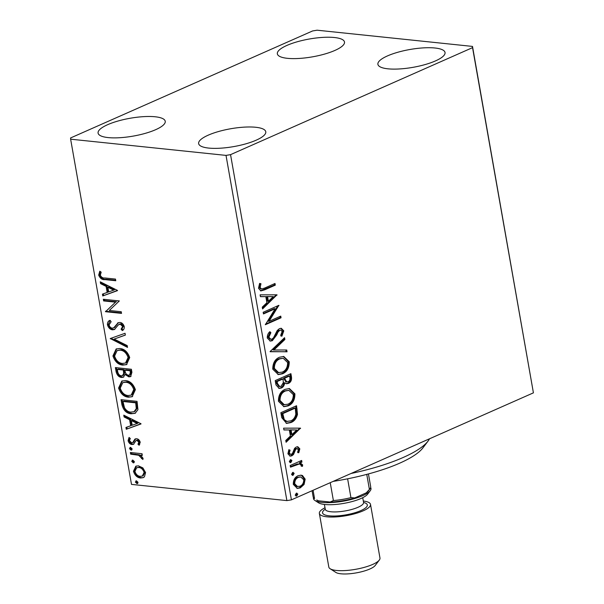<?xml version="1.0" encoding="UTF-8"?>
<svg xmlns="http://www.w3.org/2000/svg" width="604" height="604" viewBox="0 0 604 604"><rect width="100%" height="100%" fill="white"/><g stroke="black" fill="none" stroke-linecap="round" stroke-linejoin="round"><path stroke-width="0.91" d="M208.682 148.078A34.088 9.052 170 0 1 198.641 143.593A34.088 9.052 170 0 1 218.474 131.544A34.088 9.052 170 0 1 255.734 127.27A34.088 9.052 170 0 1 265.775 131.755A34.088 9.052 170 0 1 245.941 143.805A34.088 9.052 170 0 1 208.682 148.078M287.391 58.324A34.088 9.052 170 0 1 277.349 53.839A34.088 9.052 170 0 1 297.191 41.789A34.088 9.052 170 0 1 334.45 37.524A34.088 9.052 170 0 1 344.491 42.001A34.088 9.052 170 0 1 324.658 54.058A34.088 9.052 170 0 1 287.391 58.324M387.942 68.818A34.088 9.052 170 0 1 377.9 64.334A34.088 9.052 170 0 1 397.734 52.284A34.088 9.052 170 0 1 435.001 48.01A34.088 9.052 170 0 1 445.035 52.495A34.088 9.052 170 0 1 425.201 64.545A34.088 9.052 170 0 1 387.942 68.818M108.131 137.584A34.088 9.052 170 0 1 98.09 133.099A34.088 9.052 170 0 1 117.923 121.049A34.088 9.052 170 0 1 155.19 116.776A34.088 9.052 170 0 1 165.232 121.261A34.088 9.052 170 0 1 145.398 133.318A34.088 9.052 170 0 1 108.131 137.584M312.585 30.955L70.585 137.954L70.63 139.184L226.017 155.394L230.547 154.647L472.547 47.641L472.502 46.417L317.108 30.2L312.585 30.955M302.483 475.529L305.171 479.168L304.069 484.468L300.279 487.881L297.342 488.409L293.31 484.408C293.265 480.006 294.873 477.107 298.134 475.71L301.124 475.174L302.483 475.529L301.57 475.431L304.257 479.07L305.171 479.168M290.192 465.51L301.653 460.437L301.947 462.098L300.256 462.845L302.657 464.899L302.483 466.333L301.124 466.084L301.2 465.246L299.561 463.925L290.486 467.164L290.192 465.51M299.826 448.848L298.761 452.774L297.606 452.237L298.436 449.58L296.609 448.651L295.643 449.512L293.514 454.502L291.838 455.831L290.184 456.141L287.912 453.8L288.855 449.701L290.086 450.176L289.286 452.992L290.637 454.351L291.483 454.2L292.51 453.325L294.593 448.334L296.262 447.02L297.787 446.734L299.826 448.848L298.912 448.757L297.848 452.675M295.696 448.561L297.349 448.523L295.696 448.561L294.729 449.414L295.643 449.512M281.758 417.689L280.875 412.675L296.556 405.737L297.478 414.389C296.33 418.678 294.125 421.403 290.864 422.574L286.628 423.389L281.758 417.689M275.22 380.588L290.901 373.657L291.438 376.707C291.898 380.044 290.901 382.272 288.433 383.397L286.507 383.744L284.733 382.845C284.341 385.488 283.208 387.217 281.328 388.025L279.169 388.425L275.975 384.899L275.22 380.588M270.094 351.543L284.559 337.696L284.884 339.501L273.906 350.01L286.734 349.995L287.051 351.8L270.094 351.543M263.465 313.929L263.17 312.268L278.852 305.33L269.059 321.29L280.754 316.118L281.049 317.779L265.367 324.71L275.13 308.765L263.465 313.929M264.567 288.093L275.001 283.48L275.296 285.141L264.703 289.822L260.898 290.917L258.512 288.304L259.599 283.427L260.958 283.737L260.12 287.579L261.57 289.006L264.567 288.093M230.547 154.647L291.415 499.855L533.415 392.849L472.547 47.641M277.002 294.82L262.581 308.946L262.264 307.142L266.9 302.702L265.836 296.639L260.415 296.647L260.098 294.843L277.002 294.82M267.278 338.036C267.21 335.363 268.063 333.242 269.852 331.672L270.886 332.668L268.871 337.206L270.803 339.267L272.057 339.048L273.499 337.825L277.213 330.531L279.448 328.621L281.305 328.289L283.789 330.864L281.872 336.202L280.679 335.333L282.181 331.551L280.784 330.071L279.811 330.252L277.961 332.155L276.76 334.895L272.329 340.716L270.328 341.079L267.278 338.036M279.478 357.236L283.759 356.466L289.24 361.758C289.278 367.889 287.028 371.905 282.483 373.8L278.323 374.578L272.774 369.172C272.766 363.11 275.001 359.131 279.478 357.236M285.133 389.323L289.422 388.553L294.895 393.838C294.933 399.976 292.683 403.993 288.138 405.888L283.978 406.666L278.429 401.26C278.421 395.197 280.656 391.218 285.133 389.323M300.513 428.145L286.092 442.271L285.775 440.467L290.411 436.028L289.346 429.965L283.925 429.973L283.608 428.168L300.513 428.145M290.373 459.765L291.921 460.565L290.856 462.528L289.308 461.728L290.373 459.765L290.985 459.644M290.524 459.704L291.007 460.474L289.943 462.438L290.856 462.528L290.23 462.649M292.615 472.487L294.163 473.294L293.099 475.25L291.551 474.45L292.615 472.487L293.227 472.366M292.774 472.426L293.25 473.196L292.185 475.159L293.099 475.25L292.472 475.371M296.27 493.234L297.825 494.034L296.76 495.997L295.205 495.197L296.27 493.234L296.889 493.113M296.428 493.174L296.911 493.944L295.847 495.907L296.76 495.997L296.134 496.118M472.502 46.417L533.415 392.849M142.846 467.881L145.572 472.562L144.431 476.828L143.193 477.666L140.566 478.006C137.251 477.704 134.888 475.469 133.469 471.294L135.809 466.19L138.414 465.835L142.846 467.881M130.358 452.502L142.053 453.725L142.34 455.386L140.619 455.205L143.057 458.293L142.876 459.508L138.641 455.25L130.653 454.163L130.358 452.502M133.778 444.182L132.072 444.536C130.192 444.355 128.863 443.072 128.078 440.686L129.052 437.432L130.305 438.496L129.475 440.648L131.717 442.868L132.759 442.596L134.896 439.108L136.602 438.768C138.308 438.904 139.516 440.067 140.226 442.241L139.131 445.276L137.954 444.197L138.807 442.196L136.957 440.429L135.96 440.716L133.424 444.37M139.698 444.574L138.852 443.797L139.705 441.803L137.848 440.037L135.96 440.716M133.658 442.196L132.48 442.77L133.658 442.196L134.549 440.558L133.658 440.95M121.925 404.688L121.042 399.674L137.04 401.343L137.946 409.686L135.13 413.295L131.181 413.763C126.606 413.529 123.526 410.501 121.925 404.688L122.823 404.287L122.031 399.772M115.387 367.587L131.385 369.255L131.921 372.306L130.6 376.624L128.833 376.858L125.073 374.488L123.352 377.221L121.585 377.462C118.943 377.168 117.131 375.311 116.149 371.898L115.387 367.587M110.268 338.542L125.043 333.295L125.36 335.099L114.148 339.086L127.21 345.594L127.527 347.398L110.268 338.542M103.631 300.92L103.337 299.259L119.335 300.928L109.309 310.471L121.238 311.717L121.532 313.378L105.534 311.709L115.53 302.166L103.631 300.92L104.53 300.528L104.326 299.365M104.839 277.968L115.485 279.078L115.779 280.739L104.975 279.614C102.189 279.969 100.083 278.459 98.671 275.084L99.803 271.196L101.178 272.17L100.309 275.235C101.457 277.357 102.967 278.27 104.839 277.968M70.63 139.184L131.498 484.393L286.892 500.603L226.017 155.394M117.486 290.418L102.755 295.945L102.438 294.133L107.172 292.457L106.1 286.394L100.589 283.646L100.264 281.834L117.486 290.418M114.677 327.391L113.371 328.01L114.677 327.391L118.475 322.642L117.584 323.034L119.864 322.438C121.933 322.627 123.405 324.038 124.281 326.681C124.341 328.659 123.684 329.958 122.302 330.569L121.094 329.165L122.635 326.492L120.226 324.106L118.339 324.892L114.435 329.527L112.578 329.822C110.17 329.542 108.456 327.874 107.444 324.816C107.376 322.34 108.259 320.845 110.087 320.331L111.128 321.766L109.06 324.861C109.671 326.87 110.758 327.964 112.306 328.161L113.778 327.783L118.203 322.672M119.803 348.493C124.341 348.848 127.655 351.875 129.724 357.576L126.5 364.635L122.808 365.103C118.256 364.733 114.964 361.683 112.933 355.952L116.157 348.976L119.803 348.493M125.458 380.58C130.003 380.935 133.31 383.963 135.387 389.663L132.163 396.722L128.463 397.19C123.911 396.813 120.619 393.77 118.588 388.04L121.812 381.064L125.458 380.58M140.989 423.744L126.266 429.27L125.942 427.458L130.683 425.782L129.611 419.72L124.092 416.971L123.775 415.159L140.989 423.744M130.562 447.368L132.14 448.885L131.053 450.131L129.475 448.613L130.562 447.368L130.003 447.436M131.597 450.063L131.053 450.131L131.944 449.738L130.366 448.213L129.475 448.613M132.805 460.089L134.382 461.615L133.295 462.853L131.717 461.335L132.805 460.089L132.246 460.165M133.839 462.792L133.295 462.853L134.186 462.46L132.616 460.935L131.717 461.335M136.466 480.837L138.037 482.354L136.949 483.6L135.371 482.083L136.466 480.837L135.908 480.905M137.501 483.532L136.949 483.6L137.848 483.208L136.27 481.682L135.371 482.083M291.415 499.855L286.892 500.603M115.689 280.241L105.874 279.214C103.08 279.577 100.981 278.067 99.569 274.684L98.671 275.084M99.569 274.684L100.211 271.49M117.516 290.622L102.755 295.945M103.654 295.545L103.344 293.816M106.1 286.394L106.999 286.002L108.071 292.057L107.172 292.457M106.999 286.002L101.48 283.246L100.589 283.646M101.48 283.246L101.329 282.362M113.65 290.154L114.541 289.754L108.765 286.877L107.867 287.277L108.69 291.913L113.65 290.154L107.867 287.277M121.442 312.88L106.432 311.317L105.534 311.709M106.432 311.317L106.364 310.939L105.466 311.332M106.364 310.939L115.53 302.166M116.429 301.766L104.53 300.528M114.866 329.301L113.469 329.429C111.068 329.15 109.354 327.474 108.343 324.416L107.444 324.816M108.343 324.416L110.132 320.399M123.05 329.995L121.993 328.772L121.094 329.165M121.993 328.772L123.533 326.092L122.635 326.492M123.533 326.092L121.125 323.706L120.226 324.106M121.125 323.706L119.154 324.257M113.469 329.429L112.578 329.822M125.345 335.031L114.148 339.086M127.368 346.477L111.212 338.421L110.313 338.814M126.946 364.416L122.808 365.103M123.699 364.703C119.154 364.333 115.862 361.283 113.831 355.552L112.933 355.952M113.831 355.552L116.625 348.795M125.526 363.042L126.425 362.642L128.992 357.085C127.316 352.479 124.65 350.041 120.996 349.761L117.153 350.539L114.564 356.066C116.195 360.701 118.845 363.163 122.514 363.442L125.526 363.042L128.101 357.477C126.417 352.879 123.752 350.441 120.105 350.154L117.153 350.539M128.992 357.085L128.101 357.477M120.996 349.761L120.105 350.154M131.023 376.39L128.833 376.858M129.732 376.466L125.972 374.087L125.073 374.488M123.767 376.994L121.585 377.462M122.484 377.07C119.834 376.768 118.022 374.918 117.04 371.505L116.149 371.898M117.04 371.505L116.368 367.685M122.423 375.658L123.322 375.265L124.59 373.098L124.167 369.64L118.218 369.021L117.319 369.414L117.652 371.317C118.09 373.952 119.305 375.446 121.291 375.801L122.423 375.658L123.692 373.498L123.269 370.033L117.319 369.414M129.581 375.076L130.479 374.684L131.234 372.064L130.932 370.343L125.806 369.814L124.907 370.207L125.058 371.052C125.481 373.536 126.636 374.918 128.516 375.197L129.581 375.076L130.336 372.464L130.034 370.743L124.907 370.207M131.234 372.064L130.336 372.464M130.932 370.343L130.034 370.743M124.167 369.64L123.269 370.033M124.59 373.098L123.692 373.498M132.601 396.503L128.463 397.19M129.362 396.79C124.809 396.42 121.517 393.37 119.486 387.64L118.588 388.04M119.486 387.64L122.28 380.882M131.181 395.129L132.08 394.729L134.654 389.165C132.971 384.567 130.305 382.128 126.659 381.849L122.808 382.626L120.219 388.153C121.849 392.789 124.5 395.25 128.176 395.529L131.181 395.129L133.756 389.565C132.08 384.967 129.415 382.528 125.76 382.241L122.808 382.626M134.654 389.165L133.756 389.565M126.659 381.849L125.76 382.241M135.575 413.068L131.181 413.763M132.08 413.363C127.504 413.128 124.424 410.108 122.823 404.287M134.08 411.709L134.979 411.316L137.176 408.251L136.587 402.43L123.873 401.109L122.974 401.501L124.484 407.768C126.289 410.607 128.425 412.049 130.894 412.102L134.08 411.709L136.278 408.644L135.696 402.83L122.974 401.501M136.587 402.43L135.696 402.83M137.176 408.251L136.278 408.644M141.026 423.948L126.266 429.27M127.157 428.87L126.855 427.141M129.611 419.72L130.509 419.327L131.574 425.382L130.683 425.782M130.509 419.327L124.99 416.571L124.092 416.971M124.99 416.571L124.832 415.688M137.161 423.479L138.052 423.079L132.276 420.203L131.378 420.603L132.193 425.239L137.161 423.479L131.378 420.603M138.852 443.797L137.954 444.197M139.705 441.803L138.807 442.196M137.848 440.037L136.859 440.324M133.869 444.114L132.072 444.536M132.963 444.144C131.091 443.963 129.754 442.672 128.969 440.286L128.078 440.686M128.969 440.286L129.369 437.704M134.549 440.558L135.794 438.715M130.366 448.213L130.517 447.36M142.257 454.887L140.619 455.205M143.088 458.655L142.393 458.194L141.495 458.595M142.393 458.194L142.469 457.47L141.57 457.87M142.469 457.47L139.539 454.857L138.641 455.25M139.539 454.857L131.551 453.77L130.653 454.163M131.551 453.77L131.347 452.607M132.616 460.935L132.759 460.089M143.631 477.439L140.566 478.006M141.457 477.605C138.15 477.303 135.787 475.069 134.367 470.901L133.469 471.294M134.367 470.901L136.278 466.009M142.333 476.073L143.231 475.68L145.035 472.011C143.88 468.923 142.068 467.285 139.6 467.096L136.617 467.775L134.911 471.445C136.013 474.525 137.803 476.163 140.264 476.345L142.333 476.073L144.137 472.404C142.982 469.316 141.17 467.677 138.701 467.496L136.617 467.775M145.035 472.011L144.137 472.404M139.6 467.096L138.701 467.496M136.27 481.682L136.413 480.837M274.171 283.85L274.382 285.043L275.296 285.141M274.382 285.043L260.43 290.834M259.554 283.533L260.958 283.737M260.045 283.646L259.237 286.296L260.15 286.387M259.237 286.296L259.207 287.481L260.12 287.579M259.207 287.481L260.656 288.908L261.57 289.006M276.103 294.82L277.047 295.099M276.134 295.001L262.438 308.115M260.399 296.549L265.836 296.639M273.242 296.624L266.651 296.541L267.474 301.185L268.387 301.283L273.242 296.624L267.564 296.639L268.387 301.283M266.651 296.541L267.564 296.639M278.225 305.609L278.92 305.684M277.893 305.752L268.146 321.2L269.059 321.29M279.924 316.488L280.135 317.681L281.049 317.779M280.135 317.681L265.382 324.205M263.382 313.461L274.216 308.674L275.13 308.765M269.475 332.094L270.886 332.668M269.973 332.577L267.957 337.115L268.871 337.206M267.957 337.115L269.89 339.169L270.803 339.267M280.837 328.274L282.876 330.766L283.789 330.864M282.876 330.766L280.958 336.103M280.784 330.071L279.811 330.252M278.897 330.161L277.047 332.057L277.961 332.155M277.047 332.057L275.847 334.797L276.76 334.895M275.847 334.797L271.415 340.626L272.329 340.716M271.415 340.626L269.882 340.996M283.797 338.429L283.963 339.403L284.884 339.501M283.963 339.403L272.993 349.912L273.906 350.01M285.835 349.995L286.137 351.709L287.051 351.8M286.137 351.709L270.131 351.724M283.329 356.436L288.327 361.66L289.24 361.758M288.327 361.66C288.365 367.798 286.115 371.815 281.57 373.702L282.483 373.8M281.57 373.702L277.863 374.51M283.201 358.263L278.867 358.799C275.281 360.294 273.476 363.465 273.453 368.312L277.825 372.676L282.189 372.139C285.798 370.63 287.61 367.436 287.64 362.536L283.201 358.263L279.78 358.889C276.194 360.392 274.39 363.563 274.367 368.41L278.738 372.774M273.453 368.312L274.367 368.41M278.867 358.799L279.78 358.889M290.071 374.019L290.524 376.609C290.985 379.946 289.98 382.181 287.519 383.298L288.433 383.397M287.519 383.298L286.054 383.661M281.328 388.025L280.415 387.927C282.294 387.119 283.427 385.397 283.82 382.755L284.733 382.845M280.415 387.927L278.723 388.342M282.951 378.957L282.038 378.867L276.202 381.441L276.541 383.336L278.799 386.507L281.034 386.364L283.382 382.521L282.951 378.957L277.115 381.539L277.455 383.434L279.72 386.598M289.588 376.028L288.674 375.93L283.646 378.149L285.843 381.894L288.108 381.743C289.58 381.094 290.177 379.757 289.89 377.742L289.588 376.028L284.559 378.247L286.757 381.992M283.797 379.002L284.711 379.093M283.646 378.149L284.559 378.247M276.541 383.336L277.455 383.434M276.202 381.441L277.115 381.539M288.991 388.523L293.982 393.748L294.895 393.838M293.982 393.748C294.02 399.886 291.77 403.895 287.225 405.79L288.138 405.888M287.225 405.79L283.525 406.598M288.863 390.343L284.522 390.886C280.935 392.381 279.139 395.552 279.116 400.399L283.48 404.763L287.851 404.227C291.453 402.717 293.272 399.523 293.302 394.623L288.863 390.343L285.435 390.977C281.857 392.479 280.052 395.65 280.029 400.497L284.401 404.854M279.116 400.399L280.029 400.497M284.522 390.886L285.435 390.977M295.726 406.107L296.564 414.299L297.478 414.389M296.564 414.299C295.416 418.58 293.204 421.305 289.95 422.475L290.864 422.574M289.95 422.475L286.153 423.329M295.243 408.108L294.329 408.017L281.864 413.529L283.359 419.576L286.334 421.486L290.569 420.913C293.25 419.961 295.001 417.711 295.839 414.17L295.243 408.108L282.778 413.627L284.273 419.674L287.247 421.577M281.864 413.529L282.778 413.627M283.359 419.576L284.273 419.674M299.614 428.145L300.558 428.425M299.644 428.327L285.949 441.441M283.91 429.874L289.346 429.965M296.753 429.95L290.162 429.867L290.985 434.51L291.898 434.608L296.753 429.95L291.075 429.965L291.898 434.608M290.162 429.867L291.075 429.965M294.729 449.414L292.6 454.412L293.514 454.502M292.6 454.412L290.924 455.741L291.838 455.831M290.924 455.741L289.754 456.05M288.727 449.904L290.086 450.176M289.173 450.086L288.372 452.894L289.286 452.992M288.372 452.894L289.724 454.261L290.637 454.351M297.319 446.734L298.912 448.757M291.007 460.474L291.921 460.565M300.822 460.807L301.034 462.007L301.947 462.098M301.034 462.007L299.342 462.747L300.256 462.845M299.342 462.747L301.743 464.801L302.657 464.899M301.743 464.801L301.57 466.235M299.561 463.925L298.316 463.985M297.402 463.887L290.403 466.703M293.25 473.196L294.163 473.294M304.257 479.07L303.155 484.37L304.069 484.468M303.155 484.37L299.365 487.79L300.279 487.881M299.365 487.79L296.889 488.342M300.649 475.144L301.57 475.431M300.732 476.941L297.5 477.281C295.062 478.277 293.831 480.414 293.801 483.691L296.707 486.552L299.977 486.228C302.423 485.223 303.684 483.072 303.767 479.78L300.732 476.941L298.414 477.379C295.975 478.376 294.744 480.512 294.714 483.781L297.621 486.643M293.801 483.691L294.714 483.781M297.5 477.281L298.414 477.379M296.911 493.944L297.825 494.034M351.03 473.491A97.387 25.859 -10 0 0 423.638 445.593A97.387 25.859 -10 0 0 428.047 441.094L422.906 447.874A90.894 24.137 170 0 1 418.791 452.079A90.894 24.137 170 0 1 333.189 481.38M428.047 441.094A97.387 25.859 -10 0 0 429.512 438.791M366.235 492.856L369.414 489.459A29.219 7.761 -10 0 0 369.92 488.863L368.38 490.901A27.271 7.24 170 0 1 366.235 492.856L354.759 497.93A27.271 7.24 170 0 1 330.146 502.022L318.436 500.799A27.271 7.24 170 0 1 316.745 499.999L318.436 500.799M366.756 474.382L369.414 489.459M347.617 478.813L350.932 497.628L354.759 497.93M313.076 490.274L314.541 498.579A29.219 7.761 -10 0 1 313.121 496.707L312.064 490.72M330.146 502.022L333.385 500.542A29.219 7.761 -10 0 0 350.932 497.628M330.237 482.687L333.385 500.542M369.92 488.863A29.219 7.761 -10 0 0 370.667 486.56L368.44 473.936M379.304 560.067L375.197 565.487A20.778 5.519 170 0 1 360.95 571.905A20.778 5.519 170 0 1 340.92 573.8A20.778 5.519 170 0 1 335.854 572.426L330.131 568.734A25.972 6.893 -10 0 0 336.466 570.455A25.972 6.893 -10 0 0 361.502 568.085A25.972 6.893 -10 0 0 379.304 560.067A25.972 6.893 -10 0 0 379.969 558.02L370.509 504.385A25.972 6.893 -10 0 0 363.321 501.026M370.252 490.712L367.677 494.102A25.972 6.893 170 0 1 349.875 502.128A25.972 6.893 170 0 1 324.831 504.491A25.972 6.893 170 0 1 318.504 502.777L314.926 500.467A29.219 7.761 -10 0 0 322.053 502.4A29.219 7.761 -10 0 0 350.222 499.734A29.219 7.761 -10 0 0 370.252 490.712A29.219 7.761 -10 0 0 370.614 487.526M324.96 507.79A25.972 6.893 -10 0 0 319.357 513.408A25.972 6.893 -10 0 0 327.006 516.82A25.972 6.893 -10 0 0 355.401 513.574A25.972 6.893 -10 0 0 370.509 504.385M319.357 513.408L328.818 567.035A25.972 6.893 -10 0 0 330.131 568.734M313.491 497.598A29.219 7.761 -10 0 0 314.926 500.467M105.874 279.214L104.975 279.614M116.738 324.907L115.847 325.299M124.311 370.478L123.412 370.871M136.783 403.525L135.885 403.917M135.477 454.178L134.579 454.57M263.789 289.724L264.703 289.822M290.524 376.609L291.438 376.707M296.224 408.916L297.138 409.006M282.174 415.31L283.095 415.409M293.838 451.596L294.752 451.694M293.423 465.367L294.337 465.465M363.578 502.452A22.726 6.032 170 0 1 359.221 511.278A22.726 6.032 170 0 1 329.248 515.831A22.726 6.032 170 0 1 325.216 509.217A19.479 5.172 -10 0 0 330.947 511.762A19.479 5.172 -10 0 0 352.238 509.323A19.479 5.172 -10 0 0 363.57 502.43L363.57 502.958M136.27 440.527L137.168 440.135M325.397 509.685L324.371 504.446M362.732 497.681L363.57 502.43"/></g></svg>
